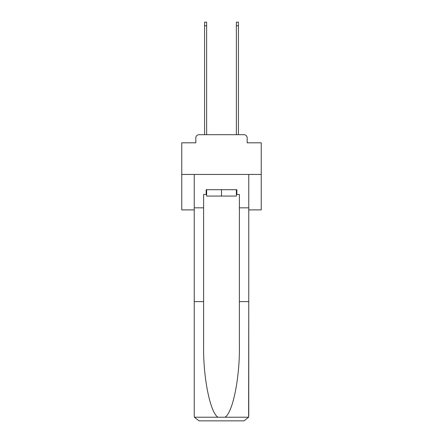 <?xml version="1.0" encoding="UTF-8"?>
<svg xmlns="http://www.w3.org/2000/svg" width="443" height="443" viewBox="0 0 443 443"><rect width="100%" height="100%" fill="white"/><g stroke="black" fill="none" stroke-linecap="round" stroke-linejoin="round"><path stroke-width="0.66" d="M195.828 137.884L195.828 142.807L195.828 137.884A3.179 3.179 0 0 1 199.007 134.7L204.572 134.7L204.572 22.15L206.637 22.15L206.637 134.7L209.102 134.7M248.761 209.893L261.243 209.893L261.243 142.807L247.172 142.807L247.172 137.884A3.179 3.179 0 0 0 243.993 134.7L199.007 134.7M261.243 174.442L181.757 174.442L181.757 142.807L195.828 142.807M181.757 174.442L181.757 209.893L194.239 209.893M233.898 134.7L236.363 134.7L236.363 22.15L238.428 22.15L238.428 134.7L243.993 134.7M247.172 142.807L247.172 137.884M236.363 194.477L236.839 194.477L236.839 189.704L206.161 189.704L206.161 194.477L203.614 194.477L203.614 301.622L194.239 301.622L194.239 416.082L194.377 417.223L199.007 420.85L243.993 420.85L248.623 417.223L248.761 301.622L248.761 416.082M231.91 420.85L243.993 420.85L231.91 420.85M203.614 301.622L203.614 346.088C203.121 377.68 210.298 413.07 218.039 417.223L224.961 417.223C232.702 413.07 239.879 377.68 239.386 346.088L239.386 194.477L236.839 194.477M194.239 416.082L194.239 174.442L248.761 174.442L248.761 207.828L239.386 207.828M203.614 207.828L194.239 207.828M248.761 207.828L248.761 301.622L239.386 301.622M206.161 194.477L206.637 194.477M206.637 189.704L206.637 196.066L236.363 196.066L236.363 189.704M221.5 189.704L221.5 196.066M194.377 417.223L218.039 417.223M224.961 417.223L248.623 417.223M204.572 25.805L206.637 25.805M238.428 25.805L236.363 25.805"/></g></svg>
